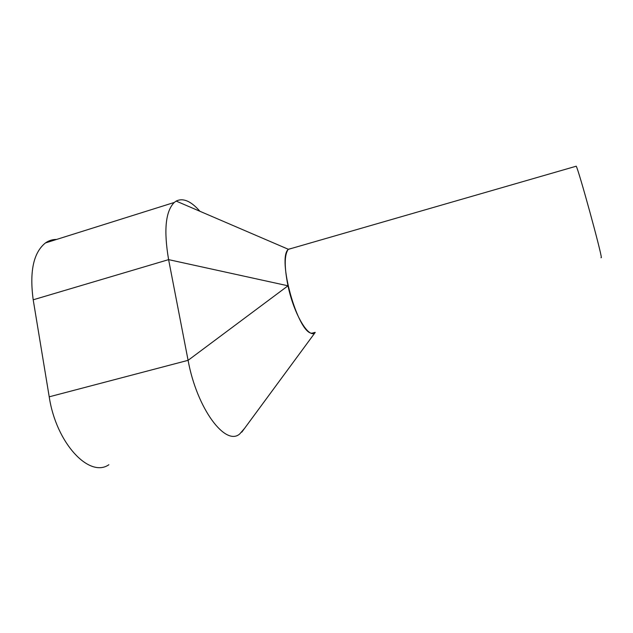 <?xml version="1.0" encoding="UTF-8"?>
<svg xmlns="http://www.w3.org/2000/svg" width="633" height="633" viewBox="0 0 633 633"><rect width="100%" height="100%" fill="white"/><g stroke="black" fill="none" stroke-linecap="round" stroke-linejoin="round"><path stroke-width="0.95" d="M292.264 248.215L288.411 249.323C276.795 257.781 297.803 333.1 311.792 333.227L315.084 332.372M575.848 166.313L576.236 166.202C578.95 170.926 601.619 253.493 601.334 257.631L601.002 257.718M56.614 239.432C52.555 239.385 48.828 240.556 45.434 242.945C33.486 252.535 29.403 271.486 33.201 299.797L49.216 396.82C56.195 443.48 89.498 478.35 108.884 464.725M199.909 211.28C191.016 201.08 183.103 197.686 176.172 201.08L174.257 202.457C165.514 211.287 163.631 230.349 168.607 259.633L188.088 360.327C196.91 408.799 225.617 446.724 239.78 433.89L244.71 428.185M49.216 396.82L188.088 360.327L287.999 285.799C293.957 314.593 309.189 339.668 315.234 332.404L241.79 432.149M287.999 285.799L168.607 259.633L33.201 299.797M292.486 248.152L288.316 249.267C284.336 254.624 284.209 266.707 287.936 285.515M288.411 249.323L576.236 166.202M45.434 242.945L174.257 202.457M176.172 201.08L288.316 249.267"/></g></svg>
